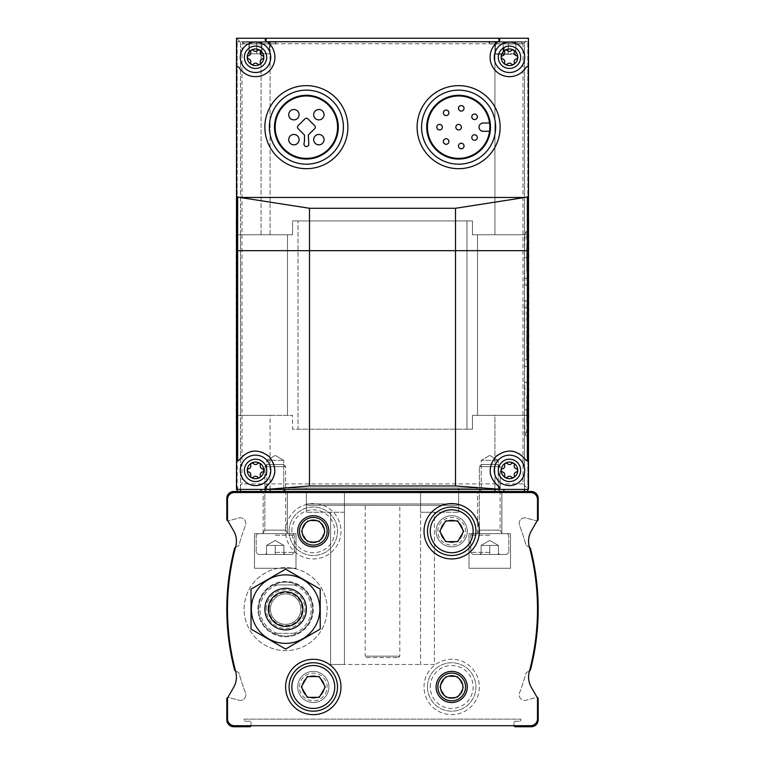 <?xml version="1.0" encoding="UTF-8"?>
<svg xmlns="http://www.w3.org/2000/svg" width="765" height="765" viewBox="0 0 765 765"><rect width="100%" height="100%" fill="white"/><g stroke="black" fill="none" stroke-linecap="round" stroke-linejoin="round"><path stroke-width="0.57" stroke-dasharray="3.83 2.87" d="M293.177 568.29L296.007 568.29L296.007 533.693L254.487 533.693L296.007 533.693L254.487 533.693L296.007 533.693L296.007 568.29L278.078 568.29L293.177 568.29M254.487 568.29L254.487 533.693L254.487 568.29L278.078 568.29L254.487 568.29L254.487 533.693L254.487 568.29L296.007 568.29L296.007 533.693L296.007 568.29L254.487 568.29M344.441 512.244L306.382 512.244L344.441 512.244L344.441 491.484L306.382 491.484L420.559 491.484L344.441 491.484L344.441 664.469L420.559 664.469L330.604 664.469L330.604 512.244L330.604 664.469L344.441 664.469L344.441 512.244M235.716 546.573A242.189 242.189 0 0 0 235.486 670.8L238.422 672.492A1.387 1.387 0 0 1 239.062 673.324A238.728 238.728 0 0 0 245.469 692.927A5.537 5.537 0 0 1 238.852 700.224L228.553 697.46A1.387 1.387 0 0 0 226.813 698.799L226.813 719.827A6.923 6.923 0 0 0 233.727 726.75L249.648 726.75A1.387 1.387 0 0 0 250.987 725.708L530.575 725.708A6.923 6.923 0 0 0 537.499 718.794L537.499 698.407A1.387 1.387 0 0 0 537.317 697.709L531.359 687.4A20.76 20.76 0 0 1 529.284 671.66A242.189 242.189 0 0 0 529.514 547.434L526.578 545.741A1.387 1.387 0 0 1 525.938 544.91A238.728 238.728 0 0 0 519.531 525.306A5.537 5.537 0 0 1 526.148 518.01L536.447 520.774A1.387 1.387 0 0 0 537.173 520.774L537.317 520.525A1.387 1.387 0 0 0 537.499 519.827L537.499 499.44A6.923 6.923 0 0 0 530.575 492.526L234.425 492.526A6.923 6.923 0 0 0 227.501 499.44L227.501 519.827A1.387 1.387 0 0 0 227.683 520.525L227.827 520.774A1.387 1.387 0 0 0 228.553 520.774L238.852 518.01A5.537 5.537 0 0 1 245.469 525.306A238.728 238.728 0 0 0 239.062 544.91A1.387 1.387 0 0 1 238.422 545.741L235.486 547.434A242.189 242.189 0 0 0 235.716 671.66A20.76 20.76 0 0 1 233.641 687.4L227.683 697.709A1.387 1.387 0 0 0 227.501 698.407L227.501 718.794A6.923 6.923 0 0 0 234.425 725.708L530.575 725.708A6.923 6.923 0 0 0 537.499 718.794L537.499 698.407A1.387 1.387 0 0 0 537.317 697.709L537.173 697.46A1.387 1.387 0 0 0 536.447 697.46L526.148 700.224A5.537 5.537 0 0 1 519.531 692.927A238.728 238.728 0 0 0 525.938 673.324A1.387 1.387 0 0 1 526.578 672.492L529.514 670.8A242.189 242.189 0 0 0 529.284 546.573A20.76 20.76 0 0 1 531.359 530.834L537.173 520.774A1.387 1.387 0 0 0 538.187 519.435L538.187 498.407A6.923 6.923 0 0 0 531.273 491.484L233.727 491.484A6.923 6.923 0 0 0 226.813 498.407L226.813 519.435A1.387 1.387 0 0 0 228.553 520.774L238.852 518.01A5.537 5.537 0 0 1 245.469 525.306A238.728 238.728 0 0 0 239.062 544.91A1.387 1.387 0 0 1 238.422 545.741L235.171 547.616A1.387 1.387 0 0 0 234.53 548.467A242.189 242.189 0 0 0 234.53 669.767A1.387 1.387 0 0 0 235.171 670.618L235.486 670.8A242.189 242.189 0 0 0 235.716 671.66A242.189 242.189 0 0 1 235.716 546.573A20.76 20.76 0 0 0 233.641 530.834A20.76 20.76 0 0 1 235.716 546.573A242.189 242.189 0 0 0 235.486 547.434M235.486 670.8L238.422 672.492A1.387 1.387 0 0 1 239.062 673.324A238.728 238.728 0 0 0 245.469 692.927A5.537 5.537 0 0 1 238.852 700.224L228.553 697.46A1.387 1.387 0 0 0 227.827 697.46L227.683 697.709A1.387 1.387 0 0 0 227.501 698.407L227.501 718.794A6.923 6.923 0 0 0 234.425 725.708L514.013 725.708A1.387 1.387 0 0 0 515.352 726.75L531.273 726.75A6.923 6.923 0 0 0 538.187 719.827L538.187 698.799A1.387 1.387 0 0 0 537.173 697.46L531.359 687.4A20.76 20.76 0 0 1 529.284 671.66A242.189 242.189 0 0 0 529.284 546.573A20.76 20.76 0 0 1 531.359 530.834L537.317 520.525A1.387 1.387 0 0 0 537.499 519.827L537.499 499.44A6.923 6.923 0 0 0 530.575 492.526L234.425 492.526A6.923 6.923 0 0 0 227.501 499.44L227.501 519.827A1.387 1.387 0 0 0 227.683 520.525L233.641 530.834M285.622 531.273A27.674 27.674 0 0 1 327.143 507.3A27.674 27.674 0 0 1 327.143 555.237A27.674 27.674 0 0 1 285.622 531.273A27.674 27.674 0 0 1 327.143 507.3A27.674 27.674 0 0 1 327.143 555.237A27.674 27.674 0 0 1 285.622 531.273M424.02 686.96A27.674 27.674 0 0 1 465.531 662.997A27.674 27.674 0 0 1 465.531 710.934A27.674 27.674 0 0 1 424.02 686.96A27.674 27.674 0 0 1 465.531 662.997A27.674 27.674 0 0 1 465.531 710.934A27.674 27.674 0 0 1 424.02 686.96M436.127 531.273A15.568 15.568 0 0 1 459.478 517.79A15.568 15.568 0 0 1 459.478 544.756A15.568 15.568 0 0 1 436.127 531.273A15.568 15.568 0 0 1 459.478 517.79A15.568 15.568 0 0 1 459.478 544.756A15.568 15.568 0 0 1 436.127 531.273M297.738 686.96A15.568 15.568 0 0 1 321.09 673.477A15.568 15.568 0 0 1 321.09 700.444A15.568 15.568 0 0 1 297.738 686.96A15.568 15.568 0 0 1 321.09 673.477A15.568 15.568 0 0 1 321.09 700.444A15.568 15.568 0 0 1 297.738 686.96M227.827 697.46L227.683 697.709A1.387 1.387 0 0 0 227.501 698.407L227.501 718.794A6.923 6.923 0 0 0 234.425 725.708L250.987 725.708A1.387 1.387 0 0 0 251.025 725.363L251.025 722.6A1.387 1.387 0 0 0 249.648 721.213L245.489 721.213A1.387 1.387 0 0 1 244.112 719.827L244.112 719.138L520.889 719.138L520.889 719.827A1.387 1.387 0 0 1 519.511 721.213L515.352 721.213A1.387 1.387 0 0 0 513.975 722.6L513.975 725.363A1.387 1.387 0 0 0 514.013 725.708L530.575 725.708A6.923 6.923 0 0 0 537.499 718.794L537.499 698.407A1.387 1.387 0 0 0 537.317 697.709L537.173 697.46A1.387 1.387 0 0 0 536.447 697.46L526.148 700.224A5.537 5.537 0 0 1 519.531 692.927A238.728 238.728 0 0 0 525.938 673.324A1.387 1.387 0 0 1 526.578 672.492L529.829 670.618A1.387 1.387 0 0 0 530.47 669.767A242.189 242.189 0 0 0 530.47 548.467A1.387 1.387 0 0 0 529.829 547.616L529.514 547.434A242.189 242.189 0 0 0 529.284 546.573M233.641 687.4A20.76 20.76 0 0 0 235.716 671.66M529.514 547.434L526.578 545.741A1.387 1.387 0 0 1 525.938 544.91A238.728 238.728 0 0 0 519.531 525.306A5.537 5.537 0 0 1 526.148 518.01L536.447 520.774A1.387 1.387 0 0 0 537.173 520.774L537.317 520.525A1.387 1.387 0 0 0 537.499 519.827L537.499 499.44A6.923 6.923 0 0 0 530.575 492.526L234.425 492.526A6.923 6.923 0 0 0 227.501 499.44L227.501 519.827A1.387 1.387 0 0 0 227.683 520.525L227.827 520.774M531.359 530.834L537.173 520.774M257.948 609.112A27.674 27.674 0 0 1 299.469 585.149A27.674 27.674 0 0 1 299.469 633.085A27.674 27.674 0 0 1 257.948 609.112A27.674 27.674 0 0 1 299.469 585.149A27.674 27.674 0 0 1 299.469 633.085A27.674 27.674 0 0 1 257.948 609.112A27.674 27.674 0 0 1 299.469 585.149A27.674 27.674 0 0 1 299.469 633.085A27.674 27.674 0 0 1 257.948 609.112A27.674 27.674 0 0 1 299.469 585.149A27.674 27.674 0 0 1 299.469 633.085A27.674 27.674 0 0 1 257.948 609.112M458.618 491.484L420.559 491.484L458.618 491.484L458.618 512.244L458.618 491.484M501.859 491.484L477.647 491.484L501.859 491.484L477.647 491.484L501.859 491.484L501.859 533.693L501.859 491.484L501.859 533.693L477.647 533.693L477.647 491.484L477.647 533.693L501.859 533.693L501.859 491.484M287.353 491.484L263.141 491.484L287.353 491.484L263.141 491.484L287.353 491.484L287.353 533.693L287.353 491.484L287.353 533.693L263.141 533.693L263.141 491.484L263.141 533.693L287.353 533.693L287.353 491.484M250.987 725.708A1.387 1.387 0 0 0 251.025 725.363L251.025 722.6A1.387 1.387 0 0 0 249.648 721.213L245.489 721.213A1.387 1.387 0 0 1 244.112 719.827L244.112 719.138L520.889 719.138L520.889 719.827A1.387 1.387 0 0 1 519.511 721.213L515.352 721.213A1.387 1.387 0 0 0 513.975 722.6L513.975 725.363A1.387 1.387 0 0 0 514.013 725.708M537.173 697.46L531.359 687.4A20.76 20.76 0 0 1 529.284 671.66A242.189 242.189 0 0 0 529.514 670.8M297.738 531.273A15.568 15.568 0 0 1 321.09 517.79A15.568 15.568 0 0 1 321.09 544.756A15.568 15.568 0 0 1 297.738 531.273M302.089 531.273A11.217 11.217 0 0 1 313.306 520.057A11.217 11.217 0 0 1 324.523 531.273A11.217 11.217 0 0 1 313.306 542.49A11.217 11.217 0 0 1 302.089 531.273M302.089 686.96A11.217 11.217 0 0 1 318.909 677.245A11.217 11.217 0 0 1 318.909 696.676A11.217 11.217 0 0 1 302.089 686.96A11.217 11.217 0 0 1 318.909 677.245A11.217 11.217 0 0 1 318.909 696.676A11.217 11.217 0 0 1 302.089 686.96M299.469 686.96A13.837 13.837 0 0 1 320.219 674.979A13.837 13.837 0 0 1 320.219 698.952A13.837 13.837 0 0 1 299.469 686.96M436.127 686.96A15.568 15.568 0 0 1 459.478 673.477A15.568 15.568 0 0 1 459.478 700.444A15.568 15.568 0 0 1 436.127 686.96M440.477 686.96A11.217 11.217 0 0 1 451.694 675.744A11.217 11.217 0 0 1 462.911 686.96A11.217 11.217 0 0 1 451.694 698.177A11.217 11.217 0 0 1 440.477 686.96M440.477 531.273A11.217 11.217 0 0 1 457.307 521.558A11.217 11.217 0 0 1 457.307 540.989A11.217 11.217 0 0 1 440.477 531.273A11.217 11.217 0 0 1 457.307 521.558A11.217 11.217 0 0 1 457.307 540.989A11.217 11.217 0 0 1 440.477 531.273M437.857 531.273A13.837 13.837 0 0 1 458.618 519.282A13.837 13.837 0 0 1 458.618 543.255A13.837 13.837 0 0 1 437.857 531.273M424.02 531.273A27.674 27.674 0 0 1 465.531 507.3A27.674 27.674 0 0 1 465.531 555.237A27.674 27.674 0 0 1 424.02 531.273M427.482 531.273A24.222 24.222 0 0 1 463.81 510.293A24.222 24.222 0 0 1 463.81 552.244A24.222 24.222 0 0 1 427.482 531.273M285.622 686.96A27.674 27.674 0 0 1 327.143 662.997A27.674 27.674 0 0 1 327.143 710.934A27.674 27.674 0 0 1 285.622 686.96M289.084 686.96A24.222 24.222 0 0 1 325.412 665.99A24.222 24.222 0 0 1 325.412 707.941A24.222 24.222 0 0 1 289.084 686.96M457.69 697.345L445.708 697.345L439.712 686.96L445.708 676.585L457.69 676.585L463.686 686.96L457.69 697.345L445.708 697.345L439.712 686.96L445.708 676.585L457.69 676.585L463.686 686.96L457.69 697.345M427.482 686.96A24.222 24.222 0 0 1 463.81 665.99A24.222 24.222 0 0 1 463.81 707.941A24.222 24.222 0 0 1 427.482 686.96A24.222 24.222 0 0 1 463.81 665.99A24.222 24.222 0 0 1 463.81 707.941A24.222 24.222 0 0 1 427.482 686.96M319.292 541.649L307.31 541.649L301.314 531.273L307.31 520.889L319.292 520.889L325.288 531.273L319.292 541.649L307.31 541.649L301.314 531.273L307.31 520.889L319.292 520.889L325.288 531.273L319.292 541.649M289.084 531.273A24.222 24.222 0 0 1 325.412 510.293A24.222 24.222 0 0 1 325.412 552.244A24.222 24.222 0 0 1 289.084 531.273A24.222 24.222 0 0 1 325.412 510.293A24.222 24.222 0 0 1 325.412 552.244A24.222 24.222 0 0 1 289.084 531.273M307.31 697.345L319.292 697.345L325.288 686.96L319.292 676.585L307.31 676.585L301.314 686.96L307.31 697.345M445.708 541.649L457.69 541.649L463.686 531.273L457.69 520.889L445.708 520.889L439.712 531.273L445.708 541.649M263.141 533.693L263.141 491.484L263.141 533.693L287.353 533.693L263.141 533.693M477.647 533.693L477.647 491.484L477.647 533.693L501.859 533.693L477.647 533.693M306.382 512.244L306.382 491.484L306.382 512.244M420.559 512.244L458.618 512.244L420.559 512.244L434.396 512.244L420.559 512.244L420.559 491.484L420.559 664.469L434.396 664.469L434.396 512.244L434.396 664.469L420.559 664.469L420.559 512.244M468.993 568.29L468.993 533.693L510.513 533.693L468.993 533.693L510.513 533.693L468.993 533.693L468.993 568.29L510.513 568.29L510.513 533.693L510.513 568.29L468.993 568.29L468.993 533.693L468.993 568.29L510.513 568.29L510.513 533.693L510.513 568.29L468.993 568.29M244.112 609.112A41.52 41.52 0 0 1 306.382 573.157A41.52 41.52 0 0 1 306.382 645.077A41.52 41.52 0 0 1 244.112 609.112A41.52 41.52 0 0 1 306.382 573.157A41.52 41.52 0 0 1 306.382 645.077A41.52 41.52 0 0 1 244.112 609.112A41.52 41.52 0 0 1 306.382 573.157A41.52 41.52 0 0 1 306.382 645.077A41.52 41.52 0 0 1 244.112 609.112A41.52 41.52 0 0 1 306.382 573.157A41.52 41.52 0 0 1 306.382 645.077A41.52 41.52 0 0 1 244.112 609.112M275.247 554.453L292.201 554.453L258.293 554.453L292.201 554.453L266.593 554.453L283.892 554.453L275.247 554.453L275.247 545.455L283.892 545.455L283.892 554.453L285.106 554.453L283.892 554.453L283.892 553.238L283.672 554.453L285.106 554.453L283.892 554.453L283.892 545.455L275.247 545.455L275.247 554.453L275.247 545.455L270.925 545.455L279.569 545.455L266.593 545.455L266.593 554.453L265.388 554.453L266.593 554.453L266.593 553.238L266.822 554.453L265.388 554.453L266.593 554.453L266.593 545.455L283.892 545.455L279.569 545.455L283.892 545.455L283.892 554.453L283.892 545.455L275.247 545.455L275.247 554.453M287.697 533.693L262.787 533.693L287.697 533.693L262.787 533.693L287.697 533.693L285.622 530.164L264.862 530.164L285.622 530.164L285.622 466.621L264.862 466.621L285.622 466.621L264.862 466.621L285.622 466.621L283.509 464.498L266.985 464.498L283.509 464.498L266.985 464.498L283.509 464.498L285.622 466.621L285.622 530.164L264.862 530.164L285.622 530.164L287.697 533.693M275.247 533.693L292.785 533.693L275.247 533.693M275.247 535.184L294.276 535.184L275.247 535.184M275.247 552.378L294.276 552.378L275.247 552.378M266.822 554.453L275.018 554.453L266.822 554.453M275.467 554.453L283.672 554.453L275.467 554.453M266.593 545.455L266.593 554.453L266.593 545.455L275.247 545.455L266.593 545.455L270.925 545.455L266.593 545.455L275.247 540.463L283.892 545.455L270.925 545.455L283.892 545.455L275.247 540.463L266.593 545.455M489.753 554.453L506.707 554.453L472.799 554.453L506.707 554.453L481.109 554.453L498.407 554.453L489.753 554.453L489.753 545.455L498.407 545.455L498.407 554.453L499.612 554.453L498.407 554.453L498.407 553.238L498.178 554.453L499.612 554.453L498.407 554.453L498.407 545.455L489.753 545.455L489.753 554.453L489.753 545.455L485.431 545.455L494.075 545.455L481.109 545.455L481.109 554.453L479.894 554.453L481.109 554.453L481.109 553.238L481.328 554.453L479.894 554.453L481.109 554.453L481.109 545.455L498.407 545.455L494.075 545.455L498.407 545.455L498.407 554.453L498.407 545.455L489.753 545.455L489.753 554.453M502.213 533.693L477.303 533.693L502.213 533.693L477.303 533.693L502.213 533.693L500.138 530.164L479.378 530.164L500.138 530.164L500.138 466.621L479.378 466.621L500.138 466.621L479.378 466.621L500.138 466.621L498.015 464.498L481.491 464.498L498.015 464.498L481.491 464.498L498.015 464.498L500.138 466.621L500.138 530.164L479.378 530.164L500.138 530.164L502.213 533.693M489.753 533.693L507.291 533.693L489.753 533.693M489.753 535.184L470.724 535.184L489.753 535.184M489.753 552.378L470.724 552.378L489.753 552.378M481.328 554.453L489.533 554.453L481.328 554.453M489.983 554.453L498.178 554.453L489.983 554.453M481.109 545.455L481.109 554.453L481.109 545.455L489.753 545.455L481.109 545.455L485.431 545.455L481.109 545.455L489.753 540.463L498.407 545.455L485.431 545.455L498.407 545.455L489.753 540.463L481.109 545.455M466.985 429.203L466.985 220.932L292.555 220.932L472.445 220.932L466.985 220.932L466.985 429.203L298.015 429.203L298.015 220.932L298.015 429.203L292.555 429.203L472.445 429.203L472.445 415.366L494.926 415.366L472.445 415.366L472.445 429.203L466.985 429.203M523.011 43.748L528.5 38.25L528.5 489.409L523.011 483.91L523.011 43.748L241.989 43.748L241.989 483.91L236.5 489.409L236.5 38.25L241.989 43.748M523.011 483.91L241.989 483.91M526.856 285.278L524.857 285.278L524.494 257.604C524.58 241.874 525.029 233.22 525.861 231.652C526.683 233.22 527.133 241.874 527.219 257.604L526.856 285.278L528.5 285.278L528.5 231.652L528.5 285.278L524.857 285.278M527.219 359.665L526.856 366.588L524.857 366.588L524.494 359.665L524.857 300.846L526.856 300.846L527.219 359.665L528.5 359.665L528.5 366.588L528.5 300.846L528.5 359.665L524.494 359.665M527.219 389.069L527.219 409.83C527.133 425.56 526.683 434.214 525.861 435.782C525.029 434.214 524.58 425.56 524.494 409.83L524.857 382.156L526.856 382.156L527.219 389.069L528.5 389.069L528.5 435.782L528.5 382.156L528.5 389.069L524.494 389.069M528.5 38.25L236.5 38.25M528.5 489.409L236.5 489.409M306.382 85.651A41.52 41.52 0 0 1 342.338 147.922A41.52 41.52 0 0 1 270.428 147.922A41.52 41.52 0 0 1 306.382 85.651M458.618 85.651A41.52 41.52 0 0 1 494.573 147.922A41.52 41.52 0 0 1 422.663 147.922A41.52 41.52 0 0 1 458.618 85.651M489.543 131.322A31.212 31.212 0 0 1 455.844 158.25A31.212 31.212 0 0 1 427.444 125.776A31.212 31.212 0 0 1 489.543 123.012L483.184 123.012A4.15 4.15 0 0 0 479.024 127.162A4.15 4.15 0 0 0 483.184 131.322L489.543 131.322A31.212 31.212 0 0 0 489.543 123.012M306.382 95.96A31.212 31.212 0 0 1 333.406 142.768A31.212 31.212 0 0 1 279.359 142.768A31.212 31.212 0 0 1 306.382 95.96M293.903 134.458A5.192 5.192 0 0 1 298.398 142.242A5.192 5.192 0 0 1 289.409 142.242A5.192 5.192 0 0 1 293.903 134.458M318.862 134.458A5.192 5.192 0 0 1 323.356 142.242A5.192 5.192 0 0 1 314.367 142.242A5.192 5.192 0 0 1 318.862 134.458M318.862 109.5A5.192 5.192 0 0 1 323.356 117.284A5.192 5.192 0 0 1 314.367 117.284A5.192 5.192 0 0 1 318.862 109.5M293.903 109.5A5.192 5.192 0 0 1 298.398 117.284A5.192 5.192 0 0 1 289.409 117.284A5.192 5.192 0 0 1 293.903 109.5M304.001 143.715A2.419 2.419 0 0 0 306.382 146.545A2.419 2.419 0 0 0 308.773 143.715L308.285 135.051L314.702 128.635A2.075 2.075 0 0 0 314.702 125.699L307.855 118.852A2.075 2.075 0 0 0 304.919 118.852L298.063 125.699A2.075 2.075 0 0 0 298.063 128.635L304.48 135.051L304.001 143.715M236.5 429.203L237.188 429.203L237.188 415.366L237.188 429.203L236.146 429.203L236.146 220.932L237.188 220.932L237.188 234.769L292.555 234.769L237.188 234.769L240.506 234.769L237.188 234.769L237.188 220.932L236.5 220.932M237.188 489.409L237.188 415.366L292.555 415.366L292.555 429.203L472.445 429.203L292.555 429.203L292.555 415.366L237.188 415.366L240.506 415.366L237.188 415.366L237.188 491.484L494.926 491.484L237.188 491.484M292.555 234.769L292.555 220.932L472.445 220.932L292.555 220.932L292.555 234.769L270.074 234.769L292.555 234.769M528.5 220.932L527.812 220.932L527.812 234.769L472.445 234.769L472.445 220.932L472.445 234.769L527.812 234.769L527.812 220.932L528.854 220.932L528.854 429.203L527.812 429.203L527.812 415.366L524.494 415.366L527.812 415.366L527.812 489.409M528.5 429.203L527.812 429.203L527.812 415.366L527.812 491.484L524.494 491.484L527.812 491.484M270.074 489.409L270.074 415.366L292.555 415.366L261.075 415.366L270.074 415.366L270.074 491.484M240.506 489.409L240.506 415.366L261.075 415.366L240.506 415.366L240.506 234.769L270.074 234.769L240.506 234.769L240.506 41.712L494.926 41.712L237.188 41.712L240.506 41.712L240.506 491.484M524.494 489.409L524.494 415.366L477.503 415.366L527.812 415.366L503.925 415.366L524.494 415.366L524.494 41.712L527.812 41.712L503.925 41.712L524.494 41.712L524.494 491.484L503.925 491.484L524.494 491.484M494.926 489.409L494.926 415.366L503.925 415.366L494.926 415.366L494.926 491.484L503.925 491.484L494.926 491.484M479.378 491.484L500.138 491.484L479.378 491.484L500.138 491.484L479.378 491.484L481.242 489.61L498.264 489.61L481.242 489.61L481.242 460.348L498.264 460.348L481.242 460.348L498.264 460.348L481.242 460.348L481.242 489.61L498.264 489.61L481.242 489.61L479.378 491.484M264.862 491.484L285.622 491.484L264.862 491.484L285.622 491.484L264.862 491.484L266.736 489.61L283.758 489.61L266.736 489.61L266.736 460.348L283.758 460.348L266.736 460.348L283.758 460.348L266.736 460.348L266.736 489.61L283.758 489.61L266.736 489.61L264.862 491.484M282.17 491.484L482.83 491.484L282.17 491.484L289.084 488.022L475.916 488.022L289.084 488.022M237.188 234.769L237.188 41.712L237.188 234.769M527.812 234.769L527.812 41.712L527.812 234.769M494.926 41.712L503.925 41.712L494.926 41.712L494.926 234.769L494.926 41.712M242.381 41.712L276.28 41.712L242.381 41.712L276.28 41.712L242.381 41.712L243.069 43.921L275.591 43.921L243.069 43.921L243.069 42.161L275.591 42.161L243.069 42.161L275.591 42.161L243.069 42.161L243.069 43.921L275.591 43.921L243.069 43.921L242.381 41.712M488.72 41.712L522.619 41.712L488.72 41.712L522.619 41.712L488.72 41.712L489.409 43.921L521.931 43.921L489.409 43.921L489.409 42.161L521.931 42.161L489.409 42.161L521.931 42.161L489.409 42.161L489.409 43.921L521.931 43.921L489.409 43.921L488.72 41.712M306.382 488.022L458.618 488.022L306.382 488.022L306.382 503.934L458.618 503.934L306.382 503.934L307.769 505.321L457.231 505.321L307.769 505.321M366.588 657.556L398.412 657.556L366.588 657.556L365.201 656.169L399.799 656.169L365.201 656.169L365.201 505.321L399.799 505.321L365.201 505.321M275.247 455.433L283.758 460.348L275.247 455.433L266.736 460.348L275.247 455.433M489.753 455.433L498.264 460.348L489.753 455.433L481.242 460.348L489.753 455.433M515.715 42.161L503.074 42.161L516.05 42.161L515.715 54.267L515.715 42.161M495.615 42.161L508.266 42.161L495.29 42.161L495.615 54.267L495.615 42.161M269.385 42.161L256.734 42.161L269.71 42.161L269.71 53.818L269.385 42.161L269.385 53.818L261.926 53.818L261.926 42.161L249.285 42.161L261.926 42.161L261.926 53.818L256.734 53.818L256.734 42.161L248.95 42.161L256.734 42.161L256.734 53.818L249.285 53.818L249.285 42.161L248.95 53.818L256.734 53.818L256.734 42.161L256.734 53.818L261.926 53.818L261.926 42.161L261.926 53.818L269.71 53.818L269.385 42.161M508.266 54.267L508.266 42.161L508.266 54.267L503.074 54.267L503.074 42.161L503.074 54.267L495.615 54.267L503.074 54.267L503.074 42.161L503.074 54.267L508.266 54.267L508.266 42.161L508.266 54.267L515.715 54.267L508.266 54.267M261.926 53.818L261.926 42.161L261.926 53.818L256.734 53.818L256.734 42.161L256.734 53.818L249.285 53.818L249.285 42.161L248.95 53.818L256.734 53.818L256.734 42.161L256.734 53.818L261.926 53.818L261.926 42.161L261.926 53.818L269.385 53.818L261.926 53.818M508.266 53.818L508.266 42.161L508.266 53.818L503.074 53.818L503.074 42.161L503.074 53.818L495.615 53.818L503.074 53.818L503.074 42.161L503.074 53.818L508.266 53.818L508.266 42.161L508.266 53.818L515.715 53.818L508.266 53.818M461.266 105.551A2.764 2.764 0 0 1 463.657 109.711A2.764 2.764 0 0 1 458.866 109.711A2.764 2.764 0 0 1 461.266 105.551M474.577 114.033A2.764 2.764 0 0 1 476.968 118.183A2.764 2.764 0 0 1 472.177 118.183A2.764 2.764 0 0 1 474.577 114.033M458.618 124.399A2.764 2.764 0 0 0 456.217 128.549A2.764 2.764 0 0 0 461.008 128.549A2.764 2.764 0 0 0 458.618 124.399M446.129 110.036A2.764 2.764 0 0 1 448.529 114.186A2.764 2.764 0 0 1 443.738 114.186A2.764 2.764 0 0 1 446.129 110.036M439.588 124.399A2.764 2.764 0 0 1 441.988 128.549A2.764 2.764 0 0 1 437.188 128.549A2.764 2.764 0 0 1 439.588 124.399M446.129 138.761A2.764 2.764 0 0 1 448.529 142.912A2.764 2.764 0 0 1 443.738 142.912A2.764 2.764 0 0 1 446.129 138.761M461.266 143.246A2.764 2.764 0 0 1 463.657 147.396A2.764 2.764 0 0 1 458.866 147.396A2.764 2.764 0 0 1 461.266 143.246M474.577 134.764A2.764 2.764 0 0 1 476.968 138.914A2.764 2.764 0 0 1 472.177 138.914A2.764 2.764 0 0 1 474.577 134.764M458.618 90.146A37.016 37.016 0 0 1 490.671 145.675A37.016 37.016 0 0 1 426.554 145.675A37.016 37.016 0 0 1 458.618 90.146M306.382 90.146A37.016 37.016 0 0 1 338.446 145.675A37.016 37.016 0 0 1 274.329 145.675A37.016 37.016 0 0 1 306.382 90.146M525.947 460.176A19.374 19.374 0 0 0 513.688 451.465M511.756 451.14A19.374 19.374 0 0 0 496.342 456.141M495.844 456.609A19.374 19.374 0 0 0 490.222 472.579M490.594 474.73A19.374 19.374 0 0 0 499.268 486.846M527.362 460.807A1.387 1.387 0 0 0 528.5 459.44M509.471 455.156A15.224 15.224 0 0 1 522.658 477.991A15.224 15.224 0 0 1 496.294 477.991A15.224 15.224 0 0 1 509.471 455.156M236.5 459.44A1.387 1.387 0 0 0 237.638 460.807M265.732 486.846A19.374 19.374 0 0 0 274.597 473.774M274.778 472.541A19.374 19.374 0 0 0 269.146 456.6M269.108 456.562A19.374 19.374 0 0 0 253.215 451.14M250.384 451.704A19.374 19.374 0 0 0 239.053 460.176M255.529 455.156A15.224 15.224 0 0 1 268.706 477.991A15.224 15.224 0 0 1 242.342 477.991A15.224 15.224 0 0 1 255.529 455.156M499.908 39.847A1.387 1.387 0 0 0 499.803 39.082M499.736 38.938A1.387 1.387 0 0 0 498.541 38.25M497.939 41.712A19.374 19.374 0 0 0 496.351 71.537A19.374 19.374 0 0 0 525.947 67.483A1.387 1.387 0 0 1 528.5 68.219M509.471 42.056A15.224 15.224 0 0 1 522.658 64.891A15.224 15.224 0 0 1 496.294 64.891A15.224 15.224 0 0 1 509.471 42.056M236.5 68.219A1.387 1.387 0 0 1 239.053 67.483A19.374 19.374 0 0 0 269.223 70.982A19.374 19.374 0 0 0 265.732 40.813M266.459 38.25A1.387 1.387 0 0 0 265.264 38.938M265.197 39.082A1.387 1.387 0 0 0 265.092 39.847M255.529 42.056A15.224 15.224 0 0 1 268.706 64.891A15.224 15.224 0 0 1 242.342 64.891A15.224 15.224 0 0 1 255.529 42.056M511.556 477.159A2.859 2.859 0 0 0 507.396 477.159A1.635 1.635 0 0 1 504.642 475.572A2.859 2.859 0 0 0 502.557 471.967A1.635 1.635 0 0 1 502.557 468.792A2.859 2.859 0 0 0 504.642 465.187A1.635 1.635 0 0 1 507.396 463.59A2.859 2.859 0 0 0 511.556 463.59A1.635 1.635 0 0 1 514.31 465.187A2.859 2.859 0 0 0 516.394 468.792A1.635 1.635 0 0 1 516.394 471.967A2.859 2.859 0 0 0 514.31 475.572A1.635 1.635 0 0 1 511.556 477.159M511.556 64.059A2.859 2.859 0 0 0 507.396 64.059A1.635 1.635 0 0 1 504.642 62.472A2.859 2.859 0 0 0 502.557 58.867A1.635 1.635 0 0 1 502.557 55.692A2.859 2.859 0 0 0 504.642 52.087A1.635 1.635 0 0 1 507.396 50.49A2.859 2.859 0 0 0 511.556 50.49A1.635 1.635 0 0 1 514.31 52.087A2.859 2.859 0 0 0 516.394 55.692A1.635 1.635 0 0 1 516.394 58.867A2.859 2.859 0 0 0 514.31 62.472A1.635 1.635 0 0 1 511.556 64.059M257.604 477.159A2.859 2.859 0 0 0 253.445 477.159A1.635 1.635 0 0 1 250.691 475.572A2.859 2.859 0 0 0 248.606 471.967A1.635 1.635 0 0 1 248.606 468.792A2.859 2.859 0 0 0 250.691 465.187A1.635 1.635 0 0 1 253.445 463.59A2.859 2.859 0 0 0 257.604 463.59A1.635 1.635 0 0 1 260.358 465.187A2.859 2.859 0 0 0 262.443 468.792A1.635 1.635 0 0 1 262.443 471.967A2.859 2.859 0 0 0 260.358 475.572A1.635 1.635 0 0 1 257.604 477.159M257.604 64.059A2.859 2.859 0 0 0 253.445 64.059A1.635 1.635 0 0 1 250.691 62.472A2.859 2.859 0 0 0 248.606 58.867A1.635 1.635 0 0 1 248.606 55.692A2.859 2.859 0 0 0 250.691 52.087A1.635 1.635 0 0 1 253.445 50.49A2.859 2.859 0 0 0 257.604 50.49A1.635 1.635 0 0 1 260.358 52.087A2.859 2.859 0 0 0 262.443 55.692A1.635 1.635 0 0 1 262.443 58.867A2.859 2.859 0 0 0 260.358 62.472A1.635 1.635 0 0 1 257.604 64.059M524.857 382.156L526.856 382.156M528.5 413.004L528.5 422.691L528.5 412.029L528.5 413.004L526.769 413.004L526.769 423.102L526.769 407.181L526.769 413.521L528.5 413.521L528.5 397.379L528.5 413.521L526.769 413.521L526.769 395.993L528.5 395.993L528.5 397.379L528.5 395.993L526.769 395.993L526.769 413.521L526.769 407.181L526.769 413.004L528.5 413.004M528.5 422.691L526.769 422.691L528.5 422.691M526.856 366.588L524.857 366.588M524.857 300.846L526.856 300.846M528.5 338.216L528.5 330.308L528.5 341.678L528.5 332.612L528.5 338.216L526.769 338.216L526.769 344.097L528.5 344.097L526.769 344.097L526.769 338.216L528.5 338.216L526.769 338.216L526.769 341.678L528.5 341.678L526.769 341.678L526.769 338.216L528.5 338.216M528.5 346.172L528.5 358.632L528.5 346.172L528.5 356.375L528.5 346.172L526.769 346.172L526.769 358.632L528.5 358.632L526.769 358.632L526.769 346.172L528.5 346.172L526.769 346.172L526.769 356.375L528.5 356.375L528.5 347.214L528.5 356.375L526.769 356.375L526.769 347.214L528.5 347.214L526.769 347.214L526.769 356.375L528.5 356.375L526.769 356.375L526.769 346.172L528.5 346.172M528.5 312.263L528.5 324.025L528.5 312.263L526.769 312.263L528.5 312.263M528.5 325.584L528.5 328.013L528.5 325.584L526.769 325.584L528.5 325.584M528.5 270.055L528.5 253.913L528.5 270.055L526.769 270.055L526.769 253.913L528.5 253.913L528.5 259.851L528.5 253.913L526.769 253.913L526.769 260.253L526.769 244.331L526.769 271.441L528.5 271.441L526.769 271.441L526.769 270.055L528.5 270.055M528.5 258.866L528.5 255.405L528.5 258.866L526.769 258.866L528.5 258.866M528.5 254.429L528.5 244.743L528.5 254.429L526.769 254.429L528.5 254.429M528.5 244.743L526.769 244.743L528.5 244.743M526.769 328.013L528.5 328.013L526.769 328.013L526.769 325.584L526.769 328.013M526.769 324.025L528.5 324.025L526.769 324.025L526.769 319.359L528.5 319.359L526.769 319.359L526.769 316.94L528.5 316.94L526.769 316.94L526.769 312.263L526.769 324.025M526.769 338.216L526.769 330.308L526.769 338.216M293.932 584.9L297.528 584.9A26.985 26.985 0 0 1 297.528 633.334L293.932 633.334A25.599 25.599 0 0 0 293.932 584.9L277.322 584.9A25.599 25.599 0 0 0 277.322 633.334L273.717 633.334A26.985 26.985 0 0 1 273.717 584.9L277.322 584.9M293.932 633.334L277.322 633.334M258.637 609.112A26.985 26.985 0 0 1 299.115 585.741A26.985 26.985 0 0 1 299.115 632.492A26.985 26.985 0 0 1 258.637 609.112M297.528 584.9C289.591 581.237 281.654 581.237 273.717 584.9L297.528 584.9M273.717 633.334C281.654 636.996 289.591 636.996 297.528 633.334L273.717 633.334M264.862 609.112A20.76 20.76 0 0 1 296.007 591.135A20.76 20.76 0 0 1 296.007 627.099A20.76 20.76 0 0 1 264.862 609.112M270.399 609.112A15.224 15.224 0 0 1 293.234 595.935A15.224 15.224 0 0 1 293.234 622.299A15.224 15.224 0 0 1 270.399 609.112A15.224 15.224 0 0 1 293.234 595.935A15.224 15.224 0 0 1 293.234 622.299A15.224 15.224 0 0 1 270.399 609.112A15.224 15.224 0 0 1 293.234 595.935A15.224 15.224 0 0 1 293.234 622.299A15.224 15.224 0 0 1 270.399 609.112M285.622 588.361A20.76 20.76 0 0 1 303.6 619.497A20.76 20.76 0 0 1 267.645 619.497A20.76 20.76 0 0 1 285.622 588.361A20.76 20.76 0 0 1 303.6 619.497A20.76 20.76 0 0 1 267.645 619.497A20.76 20.76 0 0 1 285.622 588.361M251.025 629.088L251.025 589.146L285.622 569.17L320.219 589.146L320.219 629.088L285.622 649.064L251.025 629.088M285.622 574.869A34.253 34.253 0 0 1 315.285 626.239A34.253 34.253 0 0 1 255.959 626.239A34.253 34.253 0 0 1 285.622 574.869M285.622 592.1A17.012 17.012 0 0 1 300.358 617.623A17.012 17.012 0 0 1 270.896 617.623A17.012 17.012 0 0 1 285.622 592.1A17.012 17.012 0 0 1 300.358 617.623A17.012 17.012 0 0 1 270.896 617.623A17.012 17.012 0 0 1 285.622 592.1M430.246 686.96A21.449 21.449 0 0 1 462.423 668.39A21.449 21.449 0 0 1 462.423 705.54A21.449 21.449 0 0 1 430.246 686.96M291.857 531.273A21.449 21.449 0 0 1 324.025 512.693A21.449 21.449 0 0 1 324.025 549.844A21.449 21.449 0 0 1 291.857 531.273M287.497 415.366L287.497 234.769L287.497 415.366M477.503 415.366L477.503 234.769L477.503 415.366M261.075 489.409L261.075 491.484M503.925 489.409L503.925 491.484M270.074 234.769L270.074 41.712L270.074 234.769M261.075 234.769L261.075 41.712L261.075 234.769M503.925 51.102L503.925 47.583M527.219 409.83L524.494 409.83M524.494 307.769L527.219 307.769M524.494 278.364L527.219 278.364M524.494 257.604L527.219 257.604M526.769 412.029L528.5 412.029L526.769 412.029M526.769 408.567L528.5 408.567L526.769 408.567M526.769 407.582L528.5 407.582L526.769 407.582M526.769 397.379L528.5 397.379L526.769 397.379M526.769 259.851L528.5 259.851L526.769 259.851M526.769 255.405L528.5 255.405L526.769 255.405M266.249 609.112A19.374 19.374 0 0 1 295.309 592.34A19.374 19.374 0 0 1 295.309 625.894A19.374 19.374 0 0 1 266.249 609.112M269.184 609.112A16.438 16.438 0 0 1 293.846 594.883A16.438 16.438 0 0 1 293.846 623.351A16.438 16.438 0 0 1 269.184 609.112M266.593 553.238L265.388 554.453L266.593 553.238M283.892 553.238L285.106 554.453L283.892 553.238M264.862 530.164L262.787 533.693L264.862 530.164L264.862 466.621L266.985 464.498L264.862 466.621L264.862 530.164M257.709 533.693L256.218 535.184L256.218 552.378L256.218 535.184L257.709 533.693M292.785 533.693L294.276 535.184L294.276 552.378L294.276 535.184L292.785 533.693M292.201 554.453L294.276 552.378L292.201 554.453M258.293 554.453L256.218 552.378L258.293 554.453M481.109 553.238L479.894 554.453L481.109 553.238M498.407 553.238L499.612 554.453L498.407 553.238M479.378 530.164L477.303 533.693L479.378 530.164L479.378 466.621L481.491 464.498L479.378 466.621L479.378 530.164M472.215 533.693L470.724 535.184L470.724 552.378L470.724 535.184L472.215 533.693M507.291 533.693L508.782 535.184L508.782 552.378L508.782 535.184L507.291 533.693M506.707 554.453L508.782 552.378L506.707 554.453M472.799 554.453L470.724 552.378L472.799 554.453M475.916 488.022L482.83 491.484M398.412 657.556L399.799 656.169L399.799 505.321M457.231 505.321L458.618 503.934L458.618 488.022M283.758 489.61L285.622 491.484L283.758 489.61L283.758 460.348L283.758 489.61M498.264 489.61L500.138 491.484L498.264 489.61L498.264 460.348L498.264 489.61M521.931 43.921L521.931 42.161L521.931 43.921L522.619 41.712L521.931 43.921M275.591 43.921L275.591 42.161L275.591 43.921L276.28 41.712L275.591 43.921M248.95 53.818L248.95 42.161L248.95 53.818M269.71 53.818L269.71 42.161L269.71 53.818M525.861 435.782L528.5 435.782M525.861 231.652L528.5 231.652M526.769 423.102L528.5 423.102M526.769 407.181L528.5 407.181L526.769 407.181M526.769 260.253L528.5 260.253L526.769 260.253M526.769 244.331L528.5 244.331M526.769 332.612L528.5 332.612M526.769 330.308L528.5 330.308"/><path stroke-width="1.15" d="M235.716 546.573A20.76 20.76 0 0 0 233.641 530.834L227.683 520.525A1.387 1.387 0 0 1 227.501 519.827L227.501 499.44A6.923 6.923 0 0 1 234.425 492.526L530.575 492.526A6.923 6.923 0 0 1 537.499 499.44L537.499 519.827A1.387 1.387 0 0 1 537.317 520.525L531.359 530.834A20.76 20.76 0 0 0 529.284 546.573A242.189 242.189 0 0 1 529.284 671.66A20.76 20.76 0 0 0 531.359 687.4L537.317 697.709A1.387 1.387 0 0 1 537.499 698.407L537.499 718.794A6.923 6.923 0 0 1 530.575 725.708L234.425 725.708A6.923 6.923 0 0 1 227.501 718.794L227.501 698.407A1.387 1.387 0 0 1 227.683 697.709L233.641 687.4A20.76 20.76 0 0 0 235.716 671.66A242.189 242.189 0 0 1 235.716 546.573A20.76 20.76 0 0 0 233.641 530.834M285.622 686.96A27.674 27.674 0 0 1 327.143 662.997A27.674 27.674 0 0 1 327.143 710.934A27.674 27.674 0 0 1 285.622 686.96M424.02 531.273A27.674 27.674 0 0 1 465.531 507.3A27.674 27.674 0 0 1 465.531 555.237A27.674 27.674 0 0 1 424.02 531.273M436.127 686.96A15.568 15.568 0 0 1 459.478 673.477A15.568 15.568 0 0 1 459.478 700.444A15.568 15.568 0 0 1 436.127 686.96M297.738 531.273A15.568 15.568 0 0 1 321.09 517.79A15.568 15.568 0 0 1 321.09 544.756A15.568 15.568 0 0 1 297.738 531.273M233.641 687.4A20.76 20.76 0 0 0 235.716 671.66M531.359 530.834A20.76 20.76 0 0 0 529.284 546.573M235.486 547.434L235.171 547.616A1.387 1.387 0 0 0 234.53 548.467A242.189 242.189 0 0 0 234.53 669.767A1.387 1.387 0 0 0 235.171 670.618L235.486 670.8M227.827 697.46A1.387 1.387 0 0 0 226.813 698.799L226.813 719.827A6.923 6.923 0 0 0 233.727 726.75L249.648 726.75A1.387 1.387 0 0 0 250.987 725.708M537.173 520.774A1.387 1.387 0 0 0 538.187 519.435L538.187 498.407A6.923 6.923 0 0 0 531.273 491.484L233.727 491.484A6.923 6.923 0 0 0 226.813 498.407L226.813 519.435A1.387 1.387 0 0 0 227.827 520.774M529.514 670.8L529.829 670.618A1.387 1.387 0 0 0 530.47 669.767A242.189 242.189 0 0 0 530.47 548.467A1.387 1.387 0 0 0 529.829 547.616L529.514 547.434M514.013 725.708A1.387 1.387 0 0 0 515.352 726.75L531.273 726.75A6.923 6.923 0 0 0 538.187 719.827L538.187 698.799A1.387 1.387 0 0 0 537.173 697.46M299.469 531.273A13.837 13.837 0 0 1 320.219 519.282A13.837 13.837 0 0 1 320.219 543.255A13.837 13.837 0 0 1 299.469 531.273M302.089 531.273A11.217 11.217 0 0 1 318.909 521.558A11.217 11.217 0 0 1 318.909 540.989A11.217 11.217 0 0 1 302.089 531.273M437.857 686.96A13.837 13.837 0 0 1 458.618 674.979A13.837 13.837 0 0 1 458.618 698.952A13.837 13.837 0 0 1 437.857 686.96M440.477 686.96A11.217 11.217 0 0 1 457.307 677.245A11.217 11.217 0 0 1 457.307 696.676A11.217 11.217 0 0 1 440.477 686.96M427.482 531.273A24.222 24.222 0 0 1 463.81 510.293A24.222 24.222 0 0 1 463.81 552.244A24.222 24.222 0 0 1 427.482 531.273A24.222 24.222 0 0 1 463.81 510.293A24.222 24.222 0 0 1 463.81 552.244A24.222 24.222 0 0 1 427.482 531.273M457.69 520.889L445.708 520.889L439.712 531.273L445.708 541.649L457.69 541.649L463.686 531.273L457.69 520.889M289.084 686.96A24.222 24.222 0 0 1 325.412 665.99A24.222 24.222 0 0 1 325.412 707.941A24.222 24.222 0 0 1 289.084 686.96A24.222 24.222 0 0 1 325.412 665.99A24.222 24.222 0 0 1 325.412 707.941A24.222 24.222 0 0 1 289.084 686.96M319.292 676.585L307.31 676.585L301.314 686.96L307.31 697.345L319.292 697.345L325.288 686.96L319.292 676.585M528.5 250.681L528.5 38.25L236.5 38.25L236.5 489.409L528.5 489.409L528.5 250.681L236.5 250.681M265.092 39.847A1.387 1.387 0 0 0 265.732 40.813L267.061 41.712A19.374 19.374 0 0 1 268.649 71.537A19.374 19.374 0 0 1 239.053 67.483A1.387 1.387 0 0 0 236.5 68.219M528.5 195.63L527.362 197.035L524.943 197.466L240.057 197.466L237.638 197.035L236.5 195.63M528.5 68.219A1.387 1.387 0 0 0 525.947 67.483A19.374 19.374 0 0 1 496.351 71.537A19.374 19.374 0 0 1 497.939 41.712L499.268 40.813L498.541 38.25M265.732 40.813L266.459 38.25M499.249 489.208L498.541 489.409A1.387 1.387 0 0 0 499.268 486.846L499.249 489.208L455.5 485.947L309.5 485.947L266.459 489.409A1.387 1.387 0 0 1 265.732 486.846C276.528 477.838 277.666 467.75 269.146 456.6C257.968 448.242 247.936 449.438 239.053 460.176L237.638 460.807A1.387 1.387 0 0 0 239.053 460.176M236.5 459.44L237.638 460.807L237.638 197.035M265.751 489.208L265.732 486.846M527.362 197.035L527.362 460.807L525.947 460.176A1.387 1.387 0 0 0 527.362 460.807L528.5 459.44M499.268 486.846C488.481 477.867 487.334 467.788 495.844 456.609C507.004 448.242 517.035 449.428 525.947 460.176M524.943 197.466L455.5 208.281L309.5 208.281L240.057 197.466M458.618 95.96A31.212 31.212 0 0 1 485.641 142.768A31.212 31.212 0 0 1 431.594 142.768A31.212 31.212 0 0 1 458.618 95.96M528.5 220.932L528.5 429.203M236.5 220.932L236.5 429.203M237.188 489.409L237.188 491.484M527.812 489.409L527.812 491.484M458.618 95.271A31.901 31.901 0 0 1 486.244 143.112A31.901 31.901 0 0 1 430.991 143.112A31.901 31.901 0 0 1 458.618 95.271M458.618 90.146A37.016 37.016 0 0 1 490.671 145.675A37.016 37.016 0 0 1 426.554 145.675A37.016 37.016 0 0 1 458.618 90.146M458.618 85.651A41.52 41.52 0 0 1 494.573 147.922A41.52 41.52 0 0 1 422.663 147.922A41.52 41.52 0 0 1 458.618 85.651M306.382 95.96A31.212 31.212 0 0 1 333.406 142.768A31.212 31.212 0 0 1 279.359 142.768A31.212 31.212 0 0 1 306.382 95.96M306.382 95.271A31.901 31.901 0 0 1 334.009 143.112A31.901 31.901 0 0 1 278.756 143.112A31.901 31.901 0 0 1 306.382 95.271M306.382 90.146A37.016 37.016 0 0 1 338.446 145.675A37.016 37.016 0 0 1 274.329 145.675A37.016 37.016 0 0 1 306.382 90.146M306.382 85.651A41.52 41.52 0 0 1 342.338 147.922A41.52 41.52 0 0 1 270.428 147.922A41.52 41.52 0 0 1 306.382 85.651M304.48 140.875L304.001 143.715A2.419 2.419 0 0 0 306.382 146.545A2.419 2.419 0 0 0 308.773 143.715L308.285 135.051L314.702 128.635A2.075 2.075 0 0 0 314.702 125.699L307.855 118.852A2.075 2.075 0 0 0 304.919 118.852L298.063 125.699A2.075 2.075 0 0 0 298.063 128.635L304.48 135.051L304.48 140.875M489.543 123.012L483.184 123.012A4.15 4.15 0 0 0 479.024 127.162A4.15 4.15 0 0 0 483.184 131.322L489.543 131.322M458.618 124.399A2.764 2.764 0 0 0 456.217 128.549A2.764 2.764 0 0 0 461.008 128.549A2.764 2.764 0 0 0 458.618 124.399M474.577 134.764A2.764 2.764 0 0 0 472.177 138.914A2.764 2.764 0 0 0 476.968 138.914A2.764 2.764 0 0 0 474.577 134.764M461.266 143.246A2.764 2.764 0 0 0 458.866 147.396A2.764 2.764 0 0 0 463.657 147.396A2.764 2.764 0 0 0 461.266 143.246M446.129 138.761A2.764 2.764 0 0 0 443.738 142.912A2.764 2.764 0 0 0 448.529 142.912A2.764 2.764 0 0 0 446.129 138.761M439.588 124.399A2.764 2.764 0 0 0 437.188 128.549A2.764 2.764 0 0 0 441.988 128.549A2.764 2.764 0 0 0 439.588 124.399M446.129 110.036A2.764 2.764 0 0 0 443.738 114.186A2.764 2.764 0 0 0 448.529 114.186A2.764 2.764 0 0 0 446.129 110.036M461.266 105.551A2.764 2.764 0 0 0 458.866 109.711A2.764 2.764 0 0 0 463.657 109.711A2.764 2.764 0 0 0 461.266 105.551M474.577 114.033A2.764 2.764 0 0 0 472.177 118.183A2.764 2.764 0 0 0 476.968 118.183A2.764 2.764 0 0 0 474.577 114.033M293.903 109.5A5.192 5.192 0 0 0 289.409 117.284A5.192 5.192 0 0 0 298.398 117.284A5.192 5.192 0 0 0 293.903 109.5M318.862 109.5A5.192 5.192 0 0 0 314.367 117.284A5.192 5.192 0 0 0 323.356 117.284A5.192 5.192 0 0 0 318.862 109.5M318.862 134.458A5.192 5.192 0 0 0 314.367 142.242A5.192 5.192 0 0 0 323.356 142.242A5.192 5.192 0 0 0 318.862 134.458M293.903 134.458A5.192 5.192 0 0 0 289.409 142.242A5.192 5.192 0 0 0 298.398 142.242A5.192 5.192 0 0 0 293.903 134.458M513.688 451.465A19.374 19.374 0 0 0 511.756 451.14M496.342 456.141A19.374 19.374 0 0 0 495.844 456.609M490.222 472.579A19.374 19.374 0 0 0 490.594 474.73M274.597 473.774A19.374 19.374 0 0 0 274.778 472.541M253.215 451.14A19.374 19.374 0 0 0 250.384 451.704M267.061 41.712L497.939 41.712A19.374 19.374 0 0 1 499.268 40.813A1.387 1.387 0 0 0 499.908 39.847M509.471 462.079A8.3 8.3 0 0 1 516.662 474.53A8.3 8.3 0 0 1 502.28 474.53A8.3 8.3 0 0 1 509.471 462.079M511.556 477.159A2.859 2.859 0 0 0 507.396 477.159A1.635 1.635 0 0 1 504.642 475.572A2.859 2.859 0 0 0 502.557 471.967A1.635 1.635 0 0 1 502.557 468.792A2.859 2.859 0 0 0 504.642 465.187A1.635 1.635 0 0 1 507.396 463.59A2.859 2.859 0 0 0 511.556 463.59A1.635 1.635 0 0 1 514.31 465.187A2.859 2.859 0 0 0 516.394 468.792A1.635 1.635 0 0 1 516.394 471.967A2.859 2.859 0 0 0 514.31 475.572A1.635 1.635 0 0 1 511.556 477.159M509.471 455.156A15.224 15.224 0 0 1 522.658 477.991A15.224 15.224 0 0 1 496.294 477.991A15.224 15.224 0 0 1 509.471 455.156M509.471 48.979A8.3 8.3 0 0 1 516.662 61.429A8.3 8.3 0 0 1 502.28 61.429A8.3 8.3 0 0 1 509.471 48.979M511.556 64.059A2.859 2.859 0 0 0 507.396 64.059A1.635 1.635 0 0 1 504.642 62.472A2.859 2.859 0 0 0 502.557 58.867A1.635 1.635 0 0 1 502.557 55.692A2.859 2.859 0 0 0 504.642 52.087A1.635 1.635 0 0 1 507.396 50.49A2.859 2.859 0 0 0 511.556 50.49A1.635 1.635 0 0 1 514.31 52.087A2.859 2.859 0 0 0 516.394 55.692A1.635 1.635 0 0 1 516.394 58.867A2.859 2.859 0 0 0 514.31 62.472A1.635 1.635 0 0 1 511.556 64.059M509.471 42.056A15.224 15.224 0 0 1 522.658 64.891A15.224 15.224 0 0 1 496.294 64.891A15.224 15.224 0 0 1 509.471 42.056M255.529 462.079A8.3 8.3 0 0 1 262.72 474.53A8.3 8.3 0 0 1 248.338 474.53A8.3 8.3 0 0 1 255.529 462.079M257.604 477.159A2.859 2.859 0 0 0 253.445 477.159A1.635 1.635 0 0 1 250.691 475.572A2.859 2.859 0 0 0 248.606 471.967A1.635 1.635 0 0 1 248.606 468.792A2.859 2.859 0 0 0 250.691 465.187A1.635 1.635 0 0 1 253.445 463.59A2.859 2.859 0 0 0 257.604 463.59A1.635 1.635 0 0 1 260.358 465.187A2.859 2.859 0 0 0 262.443 468.792A1.635 1.635 0 0 1 262.443 471.967A2.859 2.859 0 0 0 260.358 475.572A1.635 1.635 0 0 1 257.604 477.159M255.529 455.156A15.224 15.224 0 0 1 268.706 477.991A15.224 15.224 0 0 1 242.342 477.991A15.224 15.224 0 0 1 255.529 455.156M255.529 48.979A8.3 8.3 0 0 1 262.72 61.429A8.3 8.3 0 0 1 248.338 61.429A8.3 8.3 0 0 1 255.529 48.979M257.604 64.059A2.859 2.859 0 0 0 253.445 64.059A1.635 1.635 0 0 1 250.691 62.472A2.859 2.859 0 0 0 248.606 58.867A1.635 1.635 0 0 1 248.606 55.692A2.859 2.859 0 0 0 250.691 52.087A1.635 1.635 0 0 1 253.445 50.49A2.859 2.859 0 0 0 257.604 50.49A1.635 1.635 0 0 1 260.358 52.087A2.859 2.859 0 0 0 262.443 55.692A1.635 1.635 0 0 1 262.443 58.867A2.859 2.859 0 0 0 260.358 62.472A1.635 1.635 0 0 1 257.604 64.059M255.529 42.056A15.224 15.224 0 0 1 268.706 64.891A15.224 15.224 0 0 1 242.342 64.891A15.224 15.224 0 0 1 255.529 42.056M268.324 609.112A17.299 17.299 0 0 1 294.276 594.137A17.299 17.299 0 0 1 294.276 624.097A17.299 17.299 0 0 1 268.324 609.112M264.862 609.112A20.76 20.76 0 0 1 296.007 591.135A20.76 20.76 0 0 1 296.007 627.099A20.76 20.76 0 0 1 264.862 609.112M285.622 574.869A34.253 34.253 0 0 1 315.285 626.239A34.253 34.253 0 0 1 255.959 626.239A34.253 34.253 0 0 1 285.622 574.869M320.219 629.088L320.219 589.146L285.622 569.17L251.025 589.146L251.025 629.088L285.622 649.064L320.219 629.088M430.246 531.273A21.449 21.449 0 0 1 462.423 512.693A21.449 21.449 0 0 1 462.423 549.844A21.449 21.449 0 0 1 430.246 531.273M291.857 686.96A21.449 21.449 0 0 1 324.025 668.39A21.449 21.449 0 0 1 324.025 705.54A21.449 21.449 0 0 1 291.857 686.96M309.5 485.947L309.5 208.281M455.5 485.947L455.5 208.281M270.074 489.409L270.074 491.484M494.926 489.409L494.926 491.484M524.494 489.409L524.494 491.484M503.925 489.409L503.925 491.484M261.075 489.409L261.075 491.484M240.506 489.409L240.506 491.484M503.925 51.102L503.925 47.583M509.471 459.201A11.179 11.179 0 0 1 519.148 475.964A11.179 11.179 0 0 1 499.794 475.964A11.179 11.179 0 0 1 509.471 459.201M509.471 46.101A11.179 11.179 0 0 1 519.148 62.864A11.179 11.179 0 0 1 499.794 62.864A11.179 11.179 0 0 1 509.471 46.101M255.529 459.201A11.179 11.179 0 0 1 265.206 475.964A11.179 11.179 0 0 1 245.852 475.964A11.179 11.179 0 0 1 255.529 459.201M255.529 46.101A11.179 11.179 0 0 1 265.206 62.864A11.179 11.179 0 0 1 245.852 62.864A11.179 11.179 0 0 1 255.529 46.101"/></g></svg>
